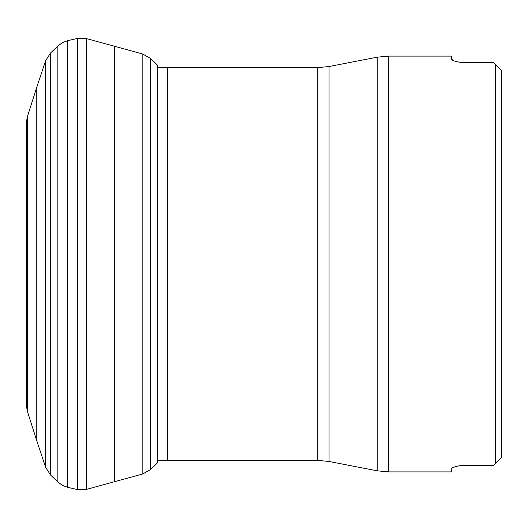 <?xml version="1.0" encoding="UTF-8"?>
<svg xmlns="http://www.w3.org/2000/svg" width="528" height="528" viewBox="0 0 528 528"><rect width="100%" height="100%" fill="white"/><g stroke="black" fill="none" stroke-linecap="round" stroke-linejoin="round"><path stroke-width="0.79" d="M451.928 468.316L451.704 468.772C452.08 467.478 455.248 466.396 461.208 465.531L458.977 465.762M456.298 466.402L453.407 467.412M456.298 61.598L461.208 62.469C455.242 61.604 452.074 60.522 451.704 59.228L451.704 56.1L388.509 56.1L388.509 471.9L451.704 471.9L451.704 468.772M461.208 465.531L493.284 465.531L495.66 463.155L495.66 64.845L493.284 62.469L461.208 62.469M451.704 59.228L453.407 60.588M495.66 64.845L501.6 70.785L495.66 64.845L501.6 70.785L501.6 457.215L495.66 463.155M27.258 410.949L27.258 117.051L26.4 122.635L26.4 405.365L27.258 410.949L36.28 439.23L36.28 88.77L27.258 117.051M150.592 469.498L150.592 58.502L157.72 65.366L157.72 462.634L150.592 469.498L142.811 473.933L86.381 489.41L77.438 489.568L67.63 487.318L62.548 485.423L57.869 482.031L50.49 474.956L45.593 467.273L45.593 60.727L36.28 88.77M50.49 474.956L50.49 53.044L45.593 60.727M57.869 482.031L57.869 45.969L50.49 53.044M67.63 487.318L67.63 40.682L62.548 42.577L57.869 45.969M77.438 489.568L77.438 38.432L67.63 40.682M86.381 489.41L86.381 38.59L77.438 38.432M114.457 481.767L114.457 46.233L86.381 38.59M142.811 473.933L142.811 54.067L114.457 46.233M329.003 461.465L317.691 460.376L317.691 67.624L329.003 66.535L329.003 461.465L377.197 470.811L377.197 57.189L388.509 56.1M317.691 67.624L167.64 67.624L167.64 460.376L157.72 460.792M45.593 467.273L36.28 439.23M150.592 58.502L142.811 54.067M329.003 66.535L377.197 57.189M317.691 460.376L167.64 460.376M388.509 471.9L377.197 470.811M167.64 67.624L157.72 67.208"/></g></svg>
